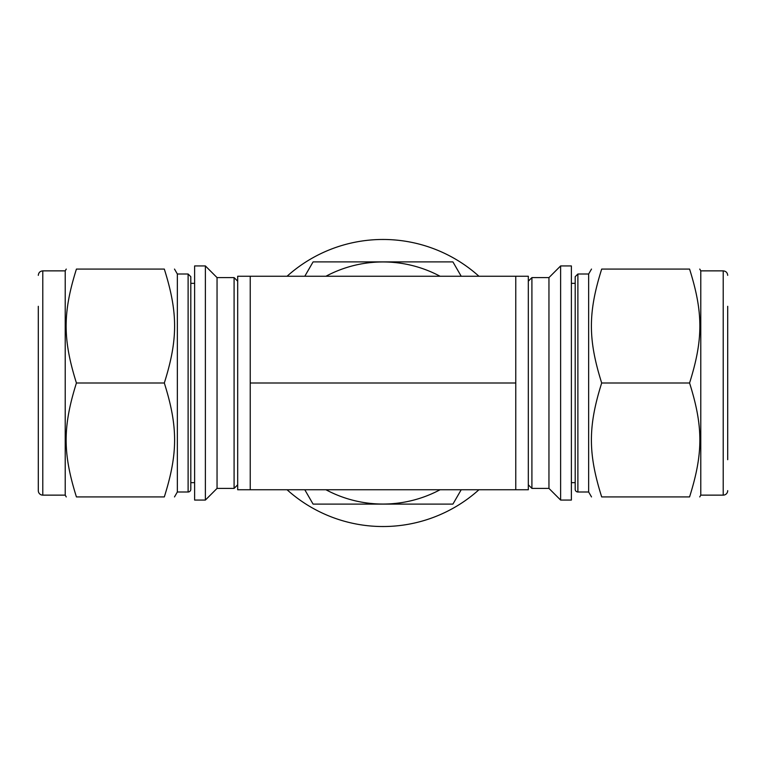 <?xml version="1.0" encoding="UTF-8"?>
<svg xmlns="http://www.w3.org/2000/svg" width="766" height="766" viewBox="0 0 766 766"><rect width="100%" height="100%" fill="white"/><g stroke="black" fill="none" stroke-linecap="round" stroke-linejoin="round"><path stroke-width="1.15" d="M601.683 496.923C587.972 496.923 587.972 496.923 601.683 496.923C587.972 496.923 587.972 496.923 601.683 496.923C587.972 453.367 587.972 426.566 601.683 383L689.572 383C703.284 426.566 703.284 453.367 689.572 496.923C703.284 496.923 703.284 496.923 689.572 496.923C703.284 496.923 703.284 496.923 689.572 496.923L601.683 496.923M601.683 383C587.972 339.434 587.972 312.633 601.683 269.077C587.972 269.077 587.972 269.077 601.683 269.077C587.972 269.077 587.972 269.077 601.683 269.077L689.572 269.077C703.284 269.077 703.284 269.077 689.572 269.077C703.284 269.077 703.284 269.077 689.572 269.077C703.284 312.633 703.284 339.434 689.572 383M571.379 265.936L571.379 500.064L560.616 500.064L560.616 265.936L571.379 265.936M528.32 281.179L531.91 277.598L548.954 277.598L548.954 488.402L560.616 500.064M531.91 277.598L531.91 488.402L548.954 488.402M727.7 306.304L727.7 459.696M723.219 495.133L700.785 495.133L700.785 270.867L723.219 270.867L723.219 495.133A4.481 4.481 0 0 0 727.7 490.652M577.89 274.008L575.199 276.698L575.199 489.302A2.691 2.691 0 0 0 577.89 491.992L577.89 274.008L588.652 274.008L588.652 491.992L591.505 496.923M164.317 383C178.028 339.434 178.028 312.633 164.317 269.077C178.028 269.077 178.028 269.077 164.317 269.077C178.028 269.077 178.028 269.077 164.317 269.077L76.428 269.077C62.716 269.077 62.716 269.077 76.428 269.077C62.716 269.077 62.716 269.077 76.428 269.077C62.716 312.633 62.716 339.434 76.428 383L164.317 383C178.028 426.566 178.028 453.367 164.317 496.923L76.428 496.923C62.716 453.367 62.716 426.566 76.428 383M164.317 496.923C178.028 496.923 178.028 496.923 164.317 496.923C178.028 496.923 178.028 496.923 164.317 496.923M76.428 496.923C62.716 496.923 62.716 496.923 76.428 496.923C62.716 496.923 62.716 496.923 76.428 496.923M194.621 265.936L194.621 500.064L205.384 500.064L205.384 265.936L194.621 265.936M205.384 265.936L217.046 277.598L217.046 488.402L205.384 500.064M217.046 277.598L234.09 277.598L234.09 488.402L217.046 488.402M38.3 306.304L38.3 490.652L38.3 306.304M38.3 275.348C38.568 272.629 40.062 271.135 42.781 270.867L42.781 495.133A4.481 4.481 0 0 1 38.3 490.652M42.781 270.867L65.215 270.867L65.215 495.133L66.249 496.923M174.495 269.077L177.348 274.008L177.348 491.992L174.495 496.923M190.801 276.698L190.801 489.302A2.691 2.691 0 0 1 188.11 491.992L188.11 274.008L190.801 276.698M250.233 489.752L237.68 489.752L237.68 276.248L528.32 276.248L528.32 489.752L250.233 489.752L250.233 383L515.767 383L515.767 489.752M515.767 276.248L515.767 383M250.233 276.248L250.233 383M461.209 276.248L452.984 262.01A139.776 139.776 0 0 0 452.792 261.895L313.208 261.895A139.776 139.776 0 0 0 313.016 262.01L304.791 276.248M304.791 489.752L313.016 503.99A139.776 139.776 0 0 0 313.208 504.105L452.792 504.105A139.776 139.776 0 0 0 452.984 503.99L461.209 489.752M325.933 276.248A121.047 121.047 0 0 1 440.067 276.248M440.067 489.752A121.047 121.047 0 0 1 325.933 489.752M287.059 276.248A143.529 143.529 0 0 1 478.942 276.248M478.942 489.752A143.529 143.529 0 0 1 287.059 489.752M548.954 277.598L560.616 265.936M528.32 484.821L531.91 488.402M723.219 270.867C725.938 271.135 727.432 272.629 727.7 275.348M700.785 270.867L699.751 269.077M700.785 495.133L699.751 496.923M588.652 274.008L591.505 269.077M577.89 491.992L588.652 491.992M571.379 482.666L575.199 482.666M571.379 283.334L575.199 283.334M237.68 281.179L234.09 277.598M237.68 484.821L234.09 488.402M42.781 495.133L65.215 495.133M65.215 270.867L66.249 269.077M177.348 491.992L188.11 491.992M177.348 274.008L188.11 274.008M190.801 482.666L194.621 482.666M190.801 283.334L194.621 283.334"/></g></svg>
